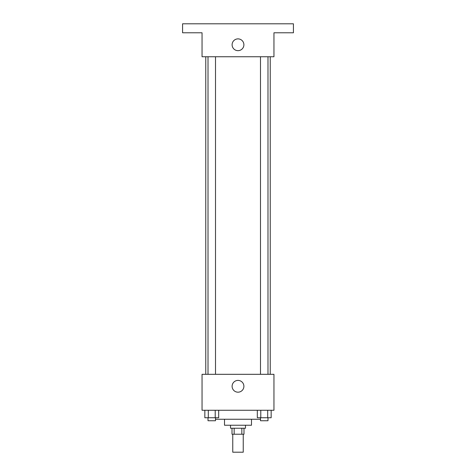 <?xml version="1.0" encoding="UTF-8"?>
<svg xmlns="http://www.w3.org/2000/svg" width="476" height="476" viewBox="0 0 476 476"><rect width="100%" height="100%" fill="white"/><g stroke="black" fill="none" stroke-linecap="round" stroke-linejoin="round"><path stroke-width="0.71" d="M232.758 434.225L232.758 452.2L243.242 452.2L243.242 434.225M241.844 428.233L241.844 434.225L232.008 434.225L232.008 428.233M241.844 434.225L243.992 434.225L243.992 428.233M245.491 425.241L245.491 428.233L230.509 428.233L230.509 425.241M234.156 428.233L234.156 434.225M251.483 419.249L251.483 425.241L224.517 425.241L224.517 419.249M260.497 419.249L215.503 419.249M273.95 410.258L202.05 410.258L202.05 374.309L273.95 374.309L273.95 410.258M243.89 386.292A5.891 5.891 0 0 1 235.055 391.397A5.891 5.891 0 0 1 235.055 381.193A5.891 5.891 0 0 1 243.89 386.292M270.237 56.751L270.237 374.309M260.497 374.309L260.497 56.751M215.503 56.751L215.503 374.309M273.95 56.751L202.05 56.751L202.05 32.785L182.576 32.785L182.576 23.8L293.424 23.8L293.424 32.785L273.95 32.785L273.95 56.751M243.89 44.768A5.891 5.891 0 0 1 235.055 49.873A5.891 5.891 0 0 1 235.055 39.669A5.891 5.891 0 0 1 243.89 44.768M271.159 410.258L271.159 417.75L257.326 417.75L257.326 410.258M267.702 410.258L267.702 417.75M260.783 410.258L260.783 417.75M267.988 417.75L267.988 420.742L260.497 420.742L260.497 417.75M218.674 410.258L218.674 417.75L204.841 417.75L204.841 410.258M215.217 410.258L215.217 417.75M208.298 410.258L208.298 417.75M215.503 417.75L215.503 420.742L208.012 420.742L208.012 417.75M205.763 56.751L205.763 374.309M267.988 374.309L267.988 56.751M208.012 56.751L208.012 374.309"/></g></svg>
